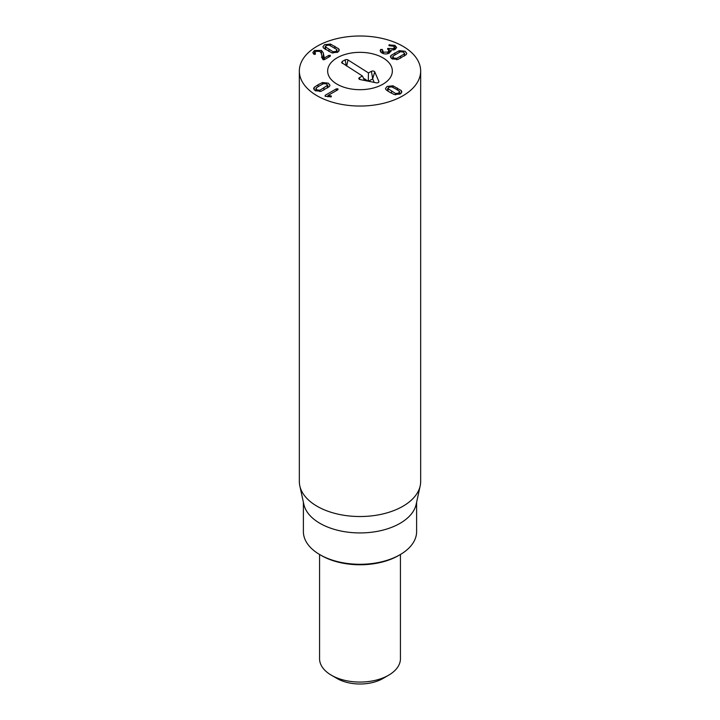<?xml version="1.0" encoding="UTF-8"?>
<svg xmlns="http://www.w3.org/2000/svg" width="720" height="720" viewBox="0 0 720 720"><rect width="100%" height="100%" fill="white"/><g stroke="black" fill="none" stroke-linecap="round" stroke-linejoin="round"><path stroke-width="1.08" d="M327.528 87.912L326.88 83.988L323.703 83.619L319.662 85.707L316.053 88.029L316.701 89.865L319.887 90.243L327.816 85.158L327.816 87.732M316.053 88.029L315.774 90.972M319.887 90.243L319.887 91.584M322.47 82.539L328.329 83.151L329.976 85.221L329.4 86.535L321.111 91.323L315.252 90.702L313.614 88.632L314.19 87.318L318.042 84.771L322.47 82.539L322.47 84.141M314.19 87.318L314.19 89.901M336.321 88.857L337.932 88.821L337.878 89.757L327.924 95.508L331.29 95.976L331.281 96.822L325.134 96.282L325.197 95.283L336.321 88.857L336.321 90.657M325.134 96.282L325.197 95.283L325.197 96.318M331.281 96.822L331.29 95.976L331.29 96.813M330.687 95.796L330.687 96.993M327.96 95.526L327.96 96.777M327.924 95.508L327.924 96.777M337.932 89.73L337.932 88.821L337.878 89.757M392.859 56.151L393.507 57.987L396.684 58.365L404.334 53.946L403.686 52.11L400.509 51.732L392.859 56.151L392.58 59.094M396.684 58.365L396.684 59.706M404.622 55.854L404.622 53.28L404.334 56.025M390.987 55.44L399.276 50.661L405.135 51.273L406.782 53.343L406.206 54.657L397.917 59.445L392.058 58.824L390.411 56.754L390.987 55.44L390.987 58.023M399.276 50.661L399.276 52.263M380.556 49.644L382.302 49.428L383.382 52.137L387.81 52.092L388.872 50.742L387.648 48.465L393.48 48.546L394.407 47.376L393.471 46.215L389.052 45.693L389.016 44.874L394.965 45.405L396.639 47.484L395.154 49.428L390.807 50.13L389.43 53.01C386.946 54.27 384.444 54.261 381.942 52.983L380.16 50.724L380.556 49.644L380.556 51.84M391.05 50.895L390.807 51.732M394.965 45.405L394.965 49.527M389.484 44.694L389.484 45.837M389.052 45.693L389.016 44.874L389.016 45.666M393.48 48.546L393.48 50.049M389.259 48.564L389.259 53.109M387.702 49.329L387.648 48.465L387.648 49.302M387.81 52.092L387.81 53.676M383.382 52.137L383.382 53.604M382.491 50.166L382.32 53.181L382.491 50.166M380.835 49.41L380.835 52.164M315.297 54.18L315.414 53.406L315.297 54.18L313.794 54.216L312.831 52.614L314.487 50.49L321.48 50.445L323.307 52.929L324.288 57.978L328.815 55.404L330.3 55.377L330.264 56.241L324.396 59.625L322.947 59.67L321.183 53.118L319.869 51.354L315.891 51.354L314.973 52.497L315.414 54.099M330.264 56.241L330.3 55.377L330.3 56.214M324.324 57.996L324.324 59.661M324.288 57.978L324.288 59.679M323.361 59.814L321.48 57.042M323.307 52.929L323.307 59.535M314.487 50.49L314.487 54.396M325.098 49.239L325.098 46.665L333.027 51.75L336.213 51.372L336.861 49.545L329.211 45.126L326.034 45.504L325.377 49.419M333.027 51.75L333.027 53.091M337.14 52.488L336.861 49.545M338.724 48.834L339.3 50.139L337.662 52.209L331.803 52.83L323.514 48.042L322.938 46.737L324.585 44.667L330.435 44.046L338.724 48.834L338.724 51.408M330.435 44.046L330.435 45.648M387.666 90.999L387.666 88.425L395.595 93.51L398.772 93.132L399.42 91.296L395.811 88.974L391.77 86.877L388.593 87.255L387.945 91.17M395.595 93.51L395.595 94.851M399.708 94.239L399.42 91.296M393.003 85.806L401.292 90.585L401.868 91.899L400.221 93.969L394.362 94.581L389.943 92.358L386.073 89.802L385.497 88.488L387.144 86.418L393.003 85.806L393.003 87.408M401.292 90.585L401.292 93.168M317.106 95.778A60.66 35.019 180 0 1 299.34 71.019A60.66 35.019 180 0 1 360 36A60.66 35.019 180 0 1 420.66 71.019A60.66 35.019 180 0 1 383.211 103.374A60.66 35.019 180 0 1 317.106 95.778M382.878 57.816A32.346 18.675 180 0 1 392.346 71.019A32.346 18.675 180 0 1 360 89.694A32.346 18.675 180 0 1 327.654 71.019A32.346 18.675 180 0 1 347.616 53.766A32.346 18.675 180 0 1 382.878 57.816M321.399 555.543L319.968 554.715L321.399 555.543A54.594 31.518 0 0 0 398.601 555.543L400.032 554.715A56.61 32.688 180 0 1 319.968 554.715L319.968 554.715A56.61 32.688 180 0 1 303.39 531.603L303.39 502.281M416.61 502.281L416.61 531.603A56.61 32.688 180 0 1 400.032 554.715M420.183 485.883L416.169 504.315A56.61 32.688 180 0 1 360 532.926A56.61 32.688 180 0 1 303.831 504.315L299.817 485.883A60.66 35.019 0 0 0 317.106 506.277A60.66 35.019 0 0 0 379.665 514.638A60.66 35.019 0 0 0 420.183 485.883A60.66 35.019 0 0 0 420.66 481.518L420.66 71.019M299.34 71.019L299.34 481.518A60.66 35.019 0 0 0 299.817 485.883M342.018 63.108L342.153 61.461L345.141 59.886A2.025 1.17 180 0 1 347.994 59.958L368.442 72.891L371.421 71.325A2.025 1.17 180 0 1 374.751 71.901L378.864 81.432A2.025 1.17 180 0 1 378.882 81.936A2.025 1.17 180 0 1 376.236 82.818L360.171 79.578A2.025 1.17 180 0 1 358.857 78.696A2.025 1.17 180 0 1 359.478 77.616L362.466 76.041L341.532 62.541M342.153 61.461L342.54 63.432M362.466 76.041L364.482 80.451M378.864 81.432L378.576 82.359M371.421 71.325L372.708 78.939L368.37 81.234M374.202 82.404L372.708 78.939M368.442 72.891L368.298 81.216M347.994 59.958L346.689 66.06M368.181 81.189L363.456 78.201M345.141 59.886L346.293 65.808M383.895 58.428A32.346 18.675 180 0 1 392.346 71.019A32.346 18.675 180 0 1 360 89.694A32.346 18.675 180 0 1 327.654 71.019A32.346 18.675 180 0 1 348.309 53.604A32.346 18.675 180 0 1 383.895 58.428M400.437 554.481L400.437 658.719A40.437 23.346 180 0 1 388.593 675.225A40.437 23.346 180 0 1 331.407 675.225L331.407 675.225A40.437 23.346 180 0 1 319.563 658.719L319.563 554.481M337.122 678.528L331.407 675.225L337.122 678.528A32.346 18.675 0 0 0 382.878 678.528L388.593 675.225M323.91 88.155L323.91 90.009M318.042 84.771L318.042 86.652M400.725 56.277L400.725 58.131M394.857 52.884L394.857 54.765M389.151 48.501L389.151 53.163M328.815 55.404L328.815 57.078M321.48 50.445L321.48 54.522M328.986 49.662L328.986 51.516M334.863 46.269L334.863 48.159M391.563 91.422L391.563 93.276M397.431 88.038L397.431 89.919M359.478 77.616L359.838 79.497M374.751 71.901L372.789 78.345M394.407 47.376L394.407 49.779M388.872 50.742L388.872 53.298M314.973 52.497L314.973 54.324"/></g></svg>

